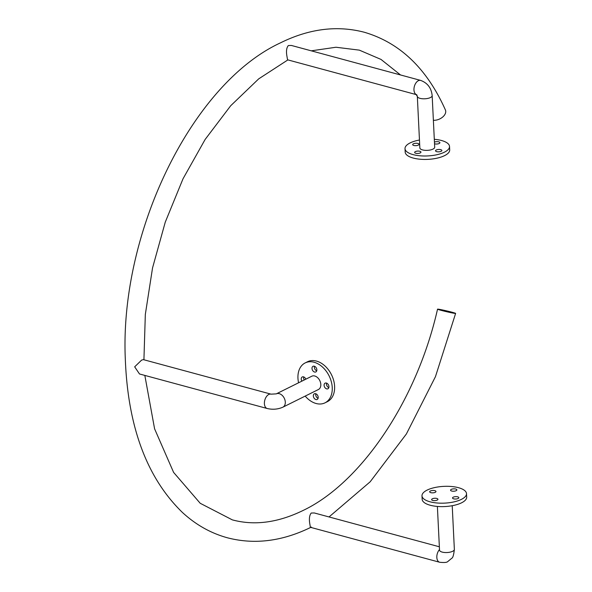 <?xml version="1.0" encoding="UTF-8"?>
<svg xmlns="http://www.w3.org/2000/svg" width="592" height="592" viewBox="0 0 592 592"><rect width="100%" height="100%" fill="white"/><g stroke="black" fill="none" stroke-linecap="round" stroke-linejoin="round"><path stroke-width="0.89" d="M441.04 310.319A9.287 0.407 -166.8 0 1 437.54 309.165A9.287 0.407 -166.8 0 1 442.646 309.986A9.287 0.407 -166.8 0 1 452.125 312.25A9.287 0.407 -166.8 0 1 455.618 313.412A9.287 0.407 -166.8 0 1 450.519 312.591A9.287 0.407 -166.8 0 1 441.04 310.319M434.521 143.789A3.16 1.191 -2.8 0 0 434.728 143.849A3.16 1.191 -2.8 0 0 438.11 143.863A3.16 1.191 -2.8 0 0 439.893 142.694A3.16 1.191 -2.8 0 0 438.753 141.851A3.16 1.191 -2.8 0 0 434.439 142.132M413.83 145.469A3.16 1.191 -2.8 0 0 417.212 145.484A3.16 1.191 -2.8 0 0 418.995 144.315A3.16 1.191 -2.8 0 0 417.856 143.464A3.16 1.191 -2.8 0 0 414.474 143.456A3.16 1.191 -2.8 0 0 412.691 144.618A3.16 1.191 -2.8 0 0 413.83 145.469M415.784 153.261A3.16 1.191 -2.8 0 0 419.166 153.276A3.16 1.191 -2.8 0 0 420.956 152.107A3.16 1.191 -2.8 0 0 419.809 151.263A3.16 1.191 -2.8 0 0 416.428 151.249A3.16 1.191 -2.8 0 0 414.644 152.418A3.16 1.191 -2.8 0 0 415.784 153.261M436.689 151.648A3.16 1.191 -2.8 0 0 440.063 151.663A3.16 1.191 -2.8 0 0 441.854 150.494A3.16 1.191 -2.8 0 0 440.714 149.65A3.16 1.191 -2.8 0 0 437.333 149.635A3.16 1.191 -2.8 0 0 435.542 150.805A3.16 1.191 -2.8 0 0 436.689 151.648M419.462 140.023A22.289 8.384 -2.8 0 0 405.009 148.644L405.18 152.085A22.289 8.384 -2.8 0 0 413.231 158.057A22.289 8.384 -2.8 0 0 437.096 158.153A22.289 8.384 -2.8 0 0 449.698 149.909L449.528 146.468A22.289 8.384 -2.8 0 0 441.477 140.496A22.289 8.384 -2.8 0 0 434.306 139.298M405.009 148.644A22.289 8.384 -2.8 0 0 413.061 154.616A22.289 8.384 -2.8 0 0 436.926 154.712A22.289 8.384 -2.8 0 0 449.528 146.468M434.691 147.193A7.43 2.797 177.2 0 1 432.981 149.103A7.43 2.797 177.2 0 1 424.819 150.301A7.43 2.797 177.2 0 1 419.846 147.919L417.33 96.355A7.43 2.797 177.2 0 0 422.296 98.738A7.43 2.797 177.2 0 0 430.465 97.539A7.43 2.797 177.2 0 0 432.167 95.63L434.691 147.193M416.479 94.653A7.43 4.492 105.1 0 1 413.963 89.925A7.43 4.492 105.1 0 1 420.638 80.401L291.39 45.451L288.356 45.547C286.602 47.612 286.084 50.949 286.817 55.544L287.549 59.807L416.509 94.676M455.729 489.036A3.16 1.191 -2.8 0 0 452.355 489.022A3.16 1.191 -2.8 0 0 450.564 490.191A3.16 1.191 -2.8 0 0 451.711 491.042A3.16 1.191 -2.8 0 0 455.085 491.049A3.16 1.191 -2.8 0 0 456.876 489.887A3.16 1.191 -2.8 0 0 455.729 489.036M434.831 490.657A3.16 1.191 -2.8 0 0 431.45 490.642A3.16 1.191 -2.8 0 0 429.666 491.811A3.16 1.191 -2.8 0 0 430.806 492.655A3.16 1.191 -2.8 0 0 434.188 492.67A3.16 1.191 -2.8 0 0 435.971 491.501A3.16 1.191 -2.8 0 0 434.831 490.657M436.792 498.449A3.16 1.191 -2.8 0 0 433.411 498.434A3.16 1.191 -2.8 0 0 431.627 499.604A3.16 1.191 -2.8 0 0 432.767 500.455A3.16 1.191 -2.8 0 0 436.149 500.462A3.16 1.191 -2.8 0 0 437.932 499.3A3.16 1.191 -2.8 0 0 436.792 498.449M457.69 496.836A3.16 1.191 -2.8 0 0 454.308 496.821A3.16 1.191 -2.8 0 0 452.525 497.99A3.16 1.191 -2.8 0 0 453.664 498.834A3.16 1.191 -2.8 0 0 457.046 498.849A3.16 1.191 -2.8 0 0 458.83 497.68A3.16 1.191 -2.8 0 0 457.69 496.836M430.044 501.801A22.289 8.384 -2.8 0 0 453.909 501.905A22.289 8.384 -2.8 0 0 466.511 493.654A22.289 8.384 -2.8 0 0 458.452 487.682A22.289 8.384 -2.8 0 0 434.595 487.586A22.289 8.384 -2.8 0 0 421.992 495.837A22.289 8.384 -2.8 0 0 430.044 501.801M421.992 495.837L422.155 499.271A22.289 8.384 -2.8 0 0 430.214 505.242A22.289 8.384 -2.8 0 0 454.071 505.339A22.289 8.384 -2.8 0 0 466.681 497.095L466.511 493.654M452.221 505.716L454.36 549.383C453.746 554.896 452.88 557.856 451.77 558.256L447.863 561.49C447.019 562.504 444.274 562.755 439.619 562.245L310.378 527.294L309.675 523.047C309.024 518.451 309.535 515.121 311.222 513.042L314.293 512.961L439.36 546.786M315.913 399.548A3.16 2.22 63.6 0 1 313.471 396.795A3.16 2.22 63.6 0 1 314.367 393.798A3.16 2.22 63.6 0 1 315.625 393.702A3.16 2.22 63.6 0 1 318.067 396.455A3.16 2.22 63.6 0 1 317.171 399.452A3.16 2.22 63.6 0 1 315.913 399.548M318.082 398.305A3.16 2.22 63.6 0 1 315.825 393.769M301.89 381.144A3.16 2.22 63.6 0 1 302.26 376.956A3.16 2.22 63.6 0 1 303.526 376.86A3.16 2.22 63.6 0 1 305.827 379.183M304.258 379.968A3.16 2.22 63.6 0 1 303.726 376.926M314.567 372.042A3.16 2.22 63.6 0 1 312.132 369.297A3.16 2.22 63.6 0 1 313.02 366.3A3.16 2.22 63.6 0 1 314.278 366.204A3.16 2.22 63.6 0 1 316.72 368.949A3.16 2.22 63.6 0 1 315.832 371.954A3.16 2.22 63.6 0 1 314.567 372.042M316.735 370.807A3.16 2.22 63.6 0 1 314.478 366.263M326.666 388.885A3.16 2.22 63.6 0 1 324.231 386.139A3.16 2.22 63.6 0 1 325.119 383.135A3.16 2.22 63.6 0 1 326.384 383.046A3.16 2.22 63.6 0 1 328.819 385.792A3.16 2.22 63.6 0 1 327.931 388.789A3.16 2.22 63.6 0 1 326.666 388.885M328.841 387.649A3.16 2.22 63.6 0 1 326.584 383.105M298.575 382.787A22.289 15.658 63.6 0 1 305.176 362.918L307.544 361.742A22.289 15.658 63.6 0 1 316.454 361.076A22.289 15.658 63.6 0 1 333.673 380.486A22.289 15.658 63.6 0 1 327.383 401.657L325.015 402.834A22.289 15.658 63.6 0 1 316.106 403.5A22.289 15.658 63.6 0 1 305.183 396.092M305.176 362.918A22.289 15.658 63.6 0 1 314.086 362.252A22.289 15.658 63.6 0 1 331.305 381.662A22.289 15.658 63.6 0 1 325.015 402.834M276.279 393.872A7.43 5.217 -116.4 0 1 282.066 395.264A7.43 5.217 -116.4 0 1 285.3 402.064A7.43 5.217 -116.4 0 1 282.887 407.178L318.4 389.529A7.43 5.217 -116.4 0 0 320.812 384.423A7.43 5.217 -116.4 0 0 317.578 377.615A7.43 5.217 -116.4 0 0 311.792 376.223L276.279 393.865L271.069 394.161L143.419 359.64L141.651 360.069L134.673 366.825L139.49 373.966L267.192 408.502A7.43 4.492 -74.9 0 1 264.461 401.938A7.43 4.492 -74.9 0 1 268.798 394.457A7.43 4.492 -74.9 0 1 271.069 394.161M433.374 120.28A9.287 5.92 -23.8 0 0 442.712 117.016A9.287 5.92 -23.8 0 0 445.413 109.971C426.95 68.568 399.881 42.646 364.198 32.22C336.989 25.16 309.009 28.734 280.275 42.942C191.431 84.279 119.488 233.152 125.319 359.314C127.939 427.047 147.001 478.121 182.499 512.531C195.9 524.845 210.893 533.266 227.476 537.802C254.686 544.862 282.665 541.28 311.399 527.072M454.36 549.383A7.43 2.797 177.2 0 1 452.651 551.293A7.43 2.797 177.2 0 1 444.488 552.491A7.43 2.797 177.2 0 1 439.523 550.109L439.523 550.146M439.619 562.245A7.43 4.492 -74.9 0 1 436.829 557.427A7.43 4.492 -74.9 0 1 439.493 549.561M417.33 96.429L416.154 94.579M400.54 74.969L380.996 59.415L359.351 50.142L335.982 47.242L311.259 50.831M437.54 309.165C416.901 400.421 361.15 482.806 303.141 510.445C278.018 522.692 254.412 525.829 232.33 519.872L200.207 503.281L173.604 472.401L154.586 428.808L144.833 375.417M437.384 506.441L439.523 550.109M287.89 59.903L258.697 78.869L230.71 105.724L205.128 139.46L183.024 178.777L165.257 222.163L152.536 267.961L145.329 314.426L143.923 359.773M455.618 313.412L435.46 376.645L406.371 433.995L370.178 481.784L329.026 516.949M282.887 407.178C277.907 409.346 272.675 409.79 267.192 408.502M420.638 80.401C427.535 82.939 431.376 88.016 432.167 95.63M416.761 94.75L417.33 96.355"/></g></svg>
